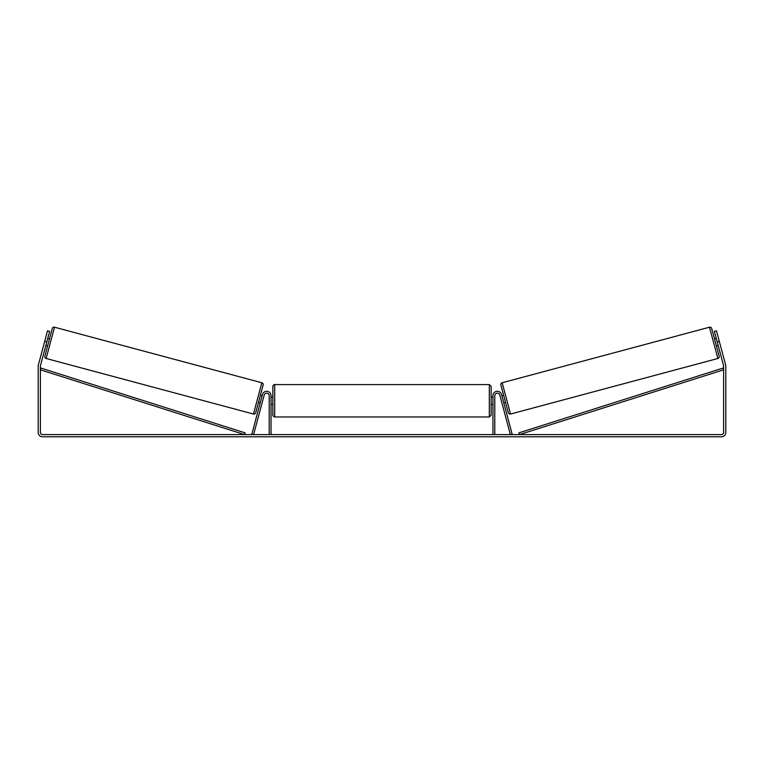 <?xml version="1.0" encoding="UTF-8"?>
<svg xmlns="http://www.w3.org/2000/svg" width="764" height="764" viewBox="0 0 764 764"><rect width="100%" height="100%" fill="white"/><g stroke="black" fill="none" stroke-linecap="round" stroke-linejoin="round"><path stroke-width="1.15" d="M269.214 434.611L269.214 395.676A2.55 2.55 0 0 0 264.21 395.017L253.61 434.611L251.853 434.133L262.453 394.549A4.364 4.364 0 0 1 271.039 395.676L271.039 434.611M494.786 434.611L494.786 395.676A2.55 2.55 0 0 1 499.79 395.017L510.39 434.611L512.147 434.133L501.547 394.549A4.364 4.364 0 0 0 492.961 395.676L492.961 434.611M709.489 327.212A1.814 1.814 0 0 1 711.714 328.491L719.153 356.253A1.814 1.814 0 0 1 717.864 358.488L510.533 414.04A1.814 1.814 0 0 1 508.308 412.751L500.869 384.989A1.814 1.814 0 0 1 502.149 382.764L709.489 327.212L717.864 358.488M714.493 338.863L716.25 338.395M716.374 345.891L718.131 345.423M716.517 339.397L717.864 344.411M501.891 395.828L503.648 395.36M503.772 402.857L505.529 402.389M502.158 396.831L503.505 401.854M46.805 341.909L44.704 341.346L47.521 330.802L49.631 331.366L40.454 365.612A2.187 2.187 0 0 0 40.387 366.176L40.387 432.424A2.187 2.187 0 0 0 42.564 434.611L721.436 434.611A2.187 2.187 0 0 0 723.613 432.424L723.613 366.176A2.187 2.187 0 0 0 723.546 365.612L714.369 331.366L716.479 330.802L719.296 341.346L717.195 341.909M44.704 341.346L38.353 365.049A4.364 4.364 0 0 0 38.2 366.176L38.2 432.424A4.364 4.364 0 0 0 42.564 436.788L721.436 436.788A4.364 4.364 0 0 0 725.8 432.424L725.8 366.176A4.364 4.364 0 0 0 725.647 365.049L719.296 341.346M720.242 344.851L719.86 343.447M44.14 343.447L43.758 344.851M54.511 327.212A1.814 1.814 0 0 0 52.286 328.491L44.847 356.253A1.814 1.814 0 0 0 46.136 358.488L253.467 414.04A1.814 1.814 0 0 0 255.692 412.751L263.131 384.989A1.814 1.814 0 0 0 261.851 382.764L54.511 327.212L46.136 358.488M49.507 338.863L47.75 338.395M47.483 339.397L46.136 344.411M47.626 345.891L45.869 345.423M262.109 395.828L260.352 395.36M260.228 402.857L258.471 402.389M261.842 396.831L260.495 401.854M51.264 339.331L49.383 346.359M54.215 328.339L46.432 357.361M272.853 400.775L272.853 386.403C272.442 386.24 274.419 383.843 274.677 384.588L274.677 416.963C273.388 416.437 272.786 415.826 272.853 415.148L272.853 400.775M489.323 384.588L491.147 386.403L491.147 415.148L489.323 416.963L489.323 384.588L274.677 384.588M492.961 403.373L492.961 398.178M271.039 398.178L271.039 403.373M40.387 369.814L244.576 434.611L245.12 432.873L40.931 368.076L40.387 369.814M723.613 369.814L519.424 434.611L518.88 432.873L723.069 368.076L723.613 369.814M510.533 414.04L502.149 382.764M253.467 414.04L261.851 382.764M491.147 397.137L492.961 397.137M492.961 404.414L491.147 404.414M489.323 416.963L274.677 416.963M272.853 397.137L271.039 397.137M272.853 404.414L271.039 404.414"/></g></svg>
